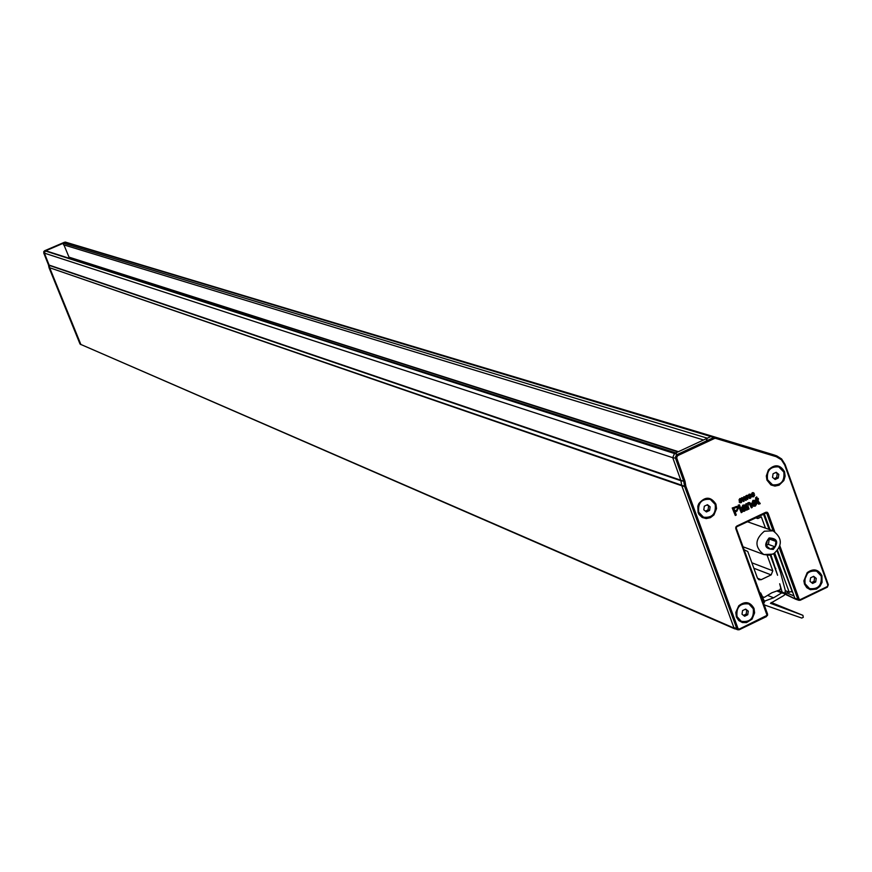 <?xml version="1.0" encoding="UTF-8"?>
<svg xmlns="http://www.w3.org/2000/svg" width="872" height="872" viewBox="0 0 872 872"><rect width="100%" height="100%" fill="white"/><g stroke="black" fill="none" stroke-linecap="round" stroke-linejoin="round"><path stroke-width="1.31" d="M773.66 454.824L712.827 436.392L710.854 436.556L65.356 242.372L63.416 243.201L63.503 244.781M676.356 453.08L674.448 453.527L672.748 457.68L680.825 480.287L683.713 481.202L675.658 458.639L675.735 456.23L677.37 454.486L713.688 437.537L710.854 436.556L707.345 438.191L706.494 440.273M675.735 456.23L676.912 456.699L676.857 458.389L672.748 457.68L680.792 480.2L681.686 485.301L684.564 486.227L683.713 481.202L685.054 481.475L680.923 480.657L681.817 485.78L734.071 628.091L735.587 628.963M81.085 344.56L734.071 628.091M681.817 485.78L49.671 267.737L80.649 344.124M680.934 480.755L49.214 265.382L49.671 267.737L681.664 485.203M80.529 344.287L49.05 267.748L48.516 265.11L49.126 265.088L680.792 480.2M714.68 437.275L715.084 438.333L714.386 438.518L713.688 437.537L715.672 437.373L776.145 455.685L712.827 436.392L710.854 436.556L674.448 453.527L672.748 457.68L44.396 253.131L49.126 265.088L44.396 253.131L45.3 250.962L674.448 453.527L677.37 454.486L678.056 455.478L676.912 456.699M675.8 452.906L44.625 250.755L65.64 242.133M677.893 451.925L69.03 257.142L69.771 258.265M69.03 257.142L678.427 451.674M63.928 244.901L68.888 256.869M65.324 242.078L712.827 436.392L715.672 437.373L715.77 438.409L715.084 438.333M791.885 590.845L777.094 550.93M769.126 529.424L763.447 514.077M774.718 553.055L789.215 592.153L791.634 591.467M756.972 517.151L757.942 518.502L761.321 516.9L765.474 528.127M763.447 602.279L764.254 602.607L763.447 602.279L764.09 600.688L760.657 592.927L762.52 596.753L764.319 597.364L771.796 592.797L779.873 589.875L780.745 587.968L779.699 583.76L782.075 592.023L783.514 592.611L778.206 590.508L782.075 592.023M785.356 590.638L789.215 592.153L785.356 590.649L784.255 595.293L770.456 603.304L802.883 615.316L771.208 602.487M764.21 604.874L801.771 618.063L803.286 617.332L802.905 615.327M785.367 590.693L780.538 572.653L773.737 553.894M770.924 554.854L777.573 575.258L770.238 555.028M767.175 555.29L772.799 570.789L751.871 562.789M744.47 550.723L745.07 550.232L747.751 551.486L757.463 578.158L758.945 579.76L761.18 579.684L771.142 574.899L772.799 570.789M764.254 602.607L764.908 601.004L773.617 597.8L781.704 592.906L783.514 593.352L783.514 592.611L778.206 590.508M775.84 568.391L774.968 568.064M745.07 550.232L744.176 549.894M764.908 601.004L764.09 600.677M773.617 597.8L767.6 595.391M781.704 592.906L776.865 590.987M775.132 546.864L775.938 541.425L772.003 538.242L767.273 540.498L766.455 545.948L770.39 549.12L775.132 546.864L768.428 544.411L769.137 539.615M766.553 545.305L768.428 544.411M769.9 539.245L775.938 541.425M81.292 344.647L80.006 343.971M80.965 344.647L80.017 343.993L49.061 267.759L49.769 268.053L80.845 344.407M100.476 252.608L65.356 242.372L45.3 250.962L44.396 253.131L43.731 251.648L44.625 250.755L43.709 252.902L48.429 264.805L43.72 252.924M49.214 265.382L48.429 264.805L49.671 267.737L49.214 265.382M766.096 512.889L768.058 513.216L767.142 512.235L765.889 512.943M767.077 614.488L767.567 614.106L767.055 615.316L735.761 528.552L736.862 526.699L765.899 512.91L765.812 512.278L736.775 526.067L736.862 526.699L766.357 512.965M827.223 587.216L800.3 600.23L798.883 600.307L797.891 599.249L800.387 599.544L827.266 586.562L827.855 585.123L784.669 464.929L781.377 459.751L776.265 456.71L715.77 438.409M766.499 615.926L766.586 616.526L739.271 629.737L737.832 629.802L736.84 628.745L684.662 486.598L681.784 485.682L733.919 627.666L739.347 629.05L767.055 615.316M776.265 456.71L776.145 455.685L776.756 455.882L781.585 458.923L785.083 464.427L784.669 464.929M715.923 504.147L716.522 508.605L713.961 514.927L710.429 517.674L706.233 518.578L702.178 517.467L699.082 514.535L698.101 512.562L697.807 506.218L698.788 503.656C705.099 496.255 710.811 496.419 715.923 504.147M784.549 471.741L785.127 476.188L783.852 480.581L779.088 485.203L774.936 486.086L770.935 484.963L766.924 480.069L766.314 475.959L768.385 469.964C774.761 463.882 780.146 464.482 784.549 471.741M821.925 575.716L822.078 582.343L819.963 586.344L816.508 589.08L810.35 589.701L806.785 587.684L804.485 584.12L803.875 580.839L807.178 572.664C813.402 568.184 818.318 569.198 821.925 575.716M754.018 608.449L754.607 612.863L752.067 619.142L746.53 622.608L742.345 622.543L738.726 620.526L736.382 616.962L735.804 612.406L738.758 605.789C745.08 600.873 750.171 601.756 754.018 608.449M752.165 494.784L751.424 494.228L752.253 492.691L754.291 493.367L752.787 493.258L752.329 494.326L753.909 494.435M752.438 496.789L751.588 495.994L753.626 496.288L754.291 495.242L751.817 494.359L752.656 492.822M752.623 496.321L753.779 494.936M752.253 492.691L753.463 492.658M748.939 496.31L748.198 495.754L749.026 494.217L751.064 494.893L749.56 494.784L749.103 495.852L750.683 495.961M749.212 498.315L748.361 497.52L750.4 497.814L751.064 496.768L748.59 495.885L749.419 494.348M749.386 497.847L750.552 496.462M749.026 494.217L750.236 494.184M747.707 499.525L746.694 495.372L747.5 495.318L747.707 499.525L747.5 495.318M743.533 501.498L741.625 497.77L742.421 497.716L743.718 500.637L744.143 496.898L745.942 499.645L746.705 495.688L746.225 500.223L744.448 497.585L744.056 501.258L743.533 501.498L742.421 497.716M743.38 499.918L743.751 496.768L744.623 496.68M745.571 498.86L745.865 495.765L746.705 495.688M745.734 500.463L744.416 498.217M739.685 500.681L738.955 500.125L739.783 498.588L741.821 499.264L740.317 499.155L739.848 500.212L741.451 500.332M739.968 502.686L739.118 501.891L741.156 502.185L741.821 501.138L739.347 500.256L740.175 498.719M740.143 502.207L741.32 500.833M739.783 498.588L741.004 498.544M753.757 505.226L757.016 503.417L755.708 503.602M753.332 506.185L751.577 504.343L752.907 500.397L754.803 500.332M746.585 510.131L747.478 509.706L745.015 505.03L743.238 505.302L741.494 508.005L744.416 506.076L744.982 506.905L742.933 508.398L742.301 510.491L743.118 511.374L744.524 511.21L746.072 509.597L746.585 510.131L745.952 509.815M742.966 511.297L741.909 510.349L742.541 508.267L744.59 506.774L744.198 506.033M741.494 508.005L742.846 505.171L744.775 504.964M735.292 515.472L736.273 515.003L735.183 511.995L736.894 511.177L738.595 507.766L737.439 506.49L736.251 506.479L732.611 508.114L735.292 515.472L732.218 507.984L737.2 506.414M738.573 505.291L741.255 512.649L738.181 505.161L739.478 504.866L738.181 505.161M751.37 507.853L752.264 507.439L750.705 503.286L748.612 502.763L747.359 504.343L747.086 503.591L746.192 504.016L748.143 509.39L749.037 508.965L747.991 506.087L748.667 503.722L750.203 504.648L751.37 507.853L749.255 503.602M748.143 509.39L745.8 503.874L747.086 503.591M747.13 503.7L748.22 502.621L749.746 502.566M758.487 504.103L756.493 500.136M756.002 497.836L756.482 499.144L755.762 500.157L755.61 497.705L756.711 496.877L755.61 497.705M757.278 498.446L758.182 498.337L757.376 498.719L756.711 496.877M773.29 454.704L774.227 455.021M735.042 628.767L733.919 627.666M759.501 503.122L757.681 499.569L758.487 499.187L758.182 498.337M756.166 500.288L756.787 499.994L758.64 504.19L760.221 503.678L759.85 502.926M741.255 512.649L742.148 512.224L739.478 504.866M756.1 503.744L755.076 505.215L753.899 505.302L752.939 504.245L756.689 502.468L755.065 500.408L752.907 500.397M753.31 500.539L751.577 504.343M751.969 504.485L753.473 506.24L755.37 506.076L757.016 503.417M741.156 500.234L742.225 500.92L741.287 502.621L740.121 502.773L739.903 501.782M740.219 500.343L741.549 500.365M750.389 495.863L751.457 496.55L750.53 498.25L749.364 498.403L749.146 497.411M749.462 495.972L750.792 495.994M753.615 494.337L754.683 495.024L753.757 496.724L752.601 496.877L752.373 495.885M752.689 494.446L754.018 494.468M736.415 507.395L737.614 508.267L736.557 510.338L734.867 511.145L733.908 508.496L736.415 507.395M744.416 510.273L743.173 510.011L744.056 508.681L745.397 508.027L744.416 510.273L745.527 508.834M754.847 501.324L753.615 501.389L752.623 503.395L755.49 502.043L754.618 501.247M764.254 513.695L770.063 529.751M777.541 550.396L794.861 598.236L797.891 599.249L779.219 547.638M736.557 510.338L737.614 508.267M737.222 508.125L736.655 507.384M734.769 510.872L736.164 510.207M743.38 510.294L744.023 510.131M745.135 508.703L745.037 507.995M755.49 502.043L754.531 501.226M752.569 503.1L755.098 501.901M793.346 594.05L793.662 595.816L787.612 593.243L787.645 591.696M828.313 584.785L827.354 587.139M796.027 599.347L798.883 600.307L799.624 599.576M795.853 599.282L785.454 593.919M785.269 594.333L795.776 599.249M776.756 455.882L781.683 459.021L781.377 459.751M736.197 528.029L767.567 614.106L736.262 528.192M709.961 499.275L706.473 498.817L703.017 499.885L700.162 502.305L698.2 506.272L698.472 512.126L703.584 517.249M715.182 504.441L710.331 499.405C701.611 498.621 697.742 502.893 698.723 512.213L703.475 517.205C712.239 518.077 716.141 513.826 715.182 504.441M710.124 506.828L707.486 504.703L704.325 506.196L703.791 509.826L706.429 511.951L709.59 510.447L710.124 506.828L706.941 504.964M705.426 511.145L708.053 509.902L708.587 506.294M708.053 509.902L709.59 510.447M778.347 466.782L774.565 466.498L770.935 468.002L768.624 470.324L766.706 475.85L767.262 479.644L772.625 484.865M783.808 472.046L778.729 466.891C770.249 466.367 766.521 470.651 767.534 479.72L772.516 484.832C781.029 485.432 784.789 481.17 783.808 472.046M778.805 474.401L776.211 472.275L773.072 473.758L772.538 477.355L775.143 479.48L778.271 478.009L778.805 474.401L775.579 472.58M774.162 478.684L776.669 477.496L777.203 473.899M776.669 477.496L778.271 478.009M816.279 571.007L812.279 570.561L807.843 572.61L804.257 580.643L804.812 583.673L809.63 588.633M821.184 576.011L816.617 571.138C808.028 570.288 804.191 574.495 805.085 583.771L809.565 588.6C818.187 589.527 822.056 585.33 821.184 576.011M816.236 578.398L813.674 576.316L810.579 577.809L810.044 581.384L812.606 583.455L815.702 581.962L816.236 578.398L813.129 576.588M811.516 582.572L814.067 581.341L814.601 577.776M814.067 581.341L815.702 581.962M748.612 603.86L745.015 603.228L740.731 604.667L738.922 606.182L736.208 612.297L736.742 616.493L741.32 621.333M753.277 608.754L748.95 604.002C740.11 602.89 736.132 607.086 737.004 616.602L741.244 621.3C750.116 622.499 754.127 618.324 753.277 608.754M748.274 611.163L745.68 609.092L742.541 610.596L742.007 614.182L744.612 616.253L747.751 614.749L748.274 611.163L745.211 609.31M743.511 615.381L746.181 614.084L746.705 610.509M746.181 614.084L747.751 614.749M707.345 438.191L63.416 243.201M675.288 453.146L45.758 250.765M757.397 518.306L755.752 517.728M755.795 517.706L757.387 518.262M771.142 574.899L753.855 568.239M761.18 579.684L757.496 578.234M783.514 593.352L777.214 590.867M783.666 592.96L777.813 590.649M773.279 549.425C778.925 542.242 777.53 538.416 769.115 537.937C763.48 545.12 764.864 548.957 773.279 549.425M764.352 531.222L773.072 530.819C782.424 537.948 782.696 545.534 773.878 553.589L769.224 555.202L763.774 554.527C754.52 547.125 754.716 539.365 764.352 531.222M772.668 554.167L763.774 554.527L743.042 546.788M736.775 526.067L735.804 527.113L736.862 526.699M734.856 628.69L737.843 629.802L738.562 629.083M685.861 486.347L684.662 486.598L685.817 486.14L738.028 628.516M767.142 512.235L765.812 512.278M768.058 513.216L774.707 531.604M779.873 545.861L799.09 599.02M714.386 438.518L678.056 455.478M676.857 458.389L684.912 480.941M685.054 481.475L685.817 486.14M735.804 527.113L735.761 528.552M781.683 459.021L785.149 464.591L828.324 584.763L827.855 585.123M773.137 530.841L766.848 513.466L765.518 513.096M787.612 593.243L785.781 592.786M791.231 591.663L792.703 592.284M792.637 592.099L791.351 591.598M793.662 595.816L793.553 594.835M739.347 629.05L739.445 629.649L766.586 616.526M827.168 587.248L827.266 586.562M798.883 600.307L800.474 600.143L800.387 599.544M703.53 439.968L63.46 244.76M734.769 628.865L81.052 344.549M785.41 590.813L789.433 592.393M755.588 517.805L757.626 518.513M763.185 597.396L762.51 597.124M747.369 521.718L772.461 530.601M64.561 242.209L44.614 250.755M776.483 455.794L773.9 454.901M800.474 600.143L827.354 587.161L828.324 584.763L785.149 464.591M737.843 629.802L739.445 629.649M767.491 615.49L767.567 614.106M736.241 527.309L736.262 528.181"/></g></svg>
